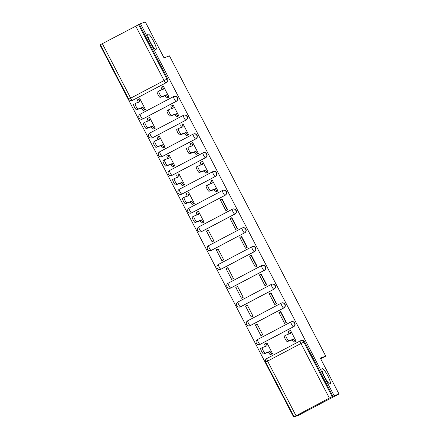 <?xml version="1.0" encoding="UTF-8"?>
<svg xmlns="http://www.w3.org/2000/svg" width="439" height="439" viewBox="0 0 439 439"><rect width="100%" height="100%" fill="white"/><g stroke="black" fill="none" stroke-linecap="round" stroke-linejoin="round"><path stroke-width="0.66" d="M156.004 49.42A8.692 1.641 -117.8 0 1 150.484 42.38A8.692 1.641 -117.8 0 1 147.938 34.028A8.692 1.641 -117.8 0 1 147.981 34.006A8.692 1.641 -117.8 0 1 153.496 41.046A8.692 1.641 -117.8 0 1 156.043 49.404A8.692 1.641 -117.8 0 1 156.004 49.42M330.238 384.125A8.692 1.641 -117.8 0 1 324.717 377.085A8.692 1.641 -117.8 0 1 322.177 368.733A8.692 1.641 -117.8 0 1 322.215 368.711A8.692 1.641 -117.8 0 1 327.735 375.751A8.692 1.641 -117.8 0 1 330.276 384.109A8.692 1.641 -117.8 0 1 330.238 384.125M142.977 118.887L176.357 101.299A2.716 2.667 -109.9 0 0 177.46 97.65A2.716 2.667 -109.9 0 0 174.179 96.339L173.91 96.437A2.716 2.667 70.1 0 1 177.197 97.743A2.716 2.667 70.1 0 1 176.088 101.398L142.708 118.985A2.716 2.667 70.1 0 1 142.379 119.128L142.648 119.035A2.716 2.667 -109.9 0 0 142.977 118.887L142.708 118.985A2.716 0.516 62.2 0 1 140.968 116.752A2.716 0.516 62.2 0 1 140.189 114.173A2.716 2.716 0 0 0 138.971 117.674A2.716 2.716 0 0 0 142.379 119.128M186.136 120.083A2.716 2.667 -109.9 0 0 187.239 116.428A2.716 2.667 -109.9 0 0 183.957 115.122L183.689 115.216A2.716 2.667 70.1 0 1 186.97 116.527A2.716 2.667 70.1 0 1 185.867 120.176L152.481 137.769A2.716 2.667 70.1 0 1 152.152 137.912L152.421 137.813A2.716 2.667 -109.9 0 0 152.75 137.67L152.481 137.769A2.716 0.516 62.2 0 1 150.742 135.536A2.716 0.516 62.2 0 1 149.962 132.957L183.337 115.375A2.716 0.516 62.2 0 0 184.128 117.948A2.716 0.516 -117.8 0 0 185.867 120.176L152.75 137.67M162.529 156.454L195.909 138.861A2.716 2.667 -109.9 0 0 197.018 135.212A2.716 2.667 -109.9 0 0 193.731 133.9L193.467 133.999A2.716 2.667 70.1 0 1 196.749 135.311A2.716 2.667 70.1 0 1 195.646 138.96L162.26 156.547A2.716 2.667 70.1 0 1 161.931 156.696L162.2 156.597A2.716 2.667 -109.9 0 0 162.529 156.454L162.26 156.547A2.716 0.516 62.2 0 1 160.52 154.319A2.716 0.516 62.2 0 1 159.741 151.74L193.111 134.158M172.307 175.232L205.688 157.645A2.716 2.667 -109.9 0 0 206.796 153.996A2.716 2.667 -109.9 0 0 203.509 152.684L203.241 152.783A2.716 2.667 70.1 0 1 206.528 154.089A2.716 2.667 70.1 0 1 205.419 157.744L172.039 175.331A2.716 2.667 70.1 0 1 171.709 175.474L171.978 175.381A2.716 2.667 -109.9 0 0 172.307 175.232L172.039 175.331A2.716 0.516 62.2 0 1 170.299 173.098A2.716 0.516 62.2 0 1 169.52 170.519A2.716 2.716 0 0 0 168.302 174.02A2.716 2.716 0 0 0 171.709 175.474M182.086 194.016L215.467 176.429A2.716 2.667 -109.9 0 0 216.57 172.774A2.716 2.667 -109.9 0 0 213.288 171.468L213.019 171.561A2.716 2.667 70.1 0 1 216.301 172.873A2.716 2.667 70.1 0 1 215.198 176.522L181.817 194.115A2.716 2.667 70.1 0 1 181.488 194.257L181.757 194.159A2.716 2.667 -109.9 0 0 182.086 194.016L181.817 194.115A2.716 0.516 62.2 0 1 180.072 191.881A2.716 0.516 62.2 0 1 179.299 189.302L212.668 171.72M191.859 212.8L225.245 195.207A2.716 2.667 -109.9 0 0 226.348 191.558A2.716 2.667 -109.9 0 0 223.067 190.246L222.798 190.345A2.716 2.667 70.1 0 1 226.08 191.656A2.716 2.667 70.1 0 1 224.977 195.306L191.591 212.893A2.716 2.667 70.1 0 1 191.261 213.041L191.53 212.942A2.716 2.667 -109.9 0 0 191.859 212.8L191.591 212.893A2.716 0.516 62.2 0 1 189.851 210.665A2.716 0.516 62.2 0 1 189.072 208.086A2.716 2.716 0 0 0 187.854 211.587A2.716 2.716 0 0 0 191.261 213.041M201.638 231.578L235.019 213.991A2.716 2.667 -109.9 0 0 236.127 210.341A2.716 2.667 -109.9 0 0 232.84 209.03L232.577 209.129A2.716 2.667 70.1 0 1 235.858 210.44A2.716 2.667 70.1 0 1 234.75 214.089L201.369 231.677A2.716 2.667 70.1 0 1 201.04 231.819L201.309 231.726A2.716 2.667 -109.9 0 0 201.638 231.578L201.369 231.677A2.716 0.516 62.2 0 1 199.63 229.443A2.716 0.516 62.2 0 1 198.851 226.864A2.716 2.716 0 0 0 197.632 230.365A2.716 2.716 0 0 0 201.04 231.819M244.797 232.774A2.716 2.667 -109.9 0 0 245.906 229.125A2.716 2.667 -109.9 0 0 242.619 227.814L242.35 227.907A2.716 2.667 70.1 0 1 245.637 229.218A2.716 2.667 70.1 0 1 244.528 232.873L211.148 250.46A2.716 2.667 70.1 0 1 210.819 250.603L211.088 250.504A2.716 2.667 -109.9 0 0 211.417 250.362L211.148 250.46A2.716 0.516 62.2 0 1 209.408 248.227A2.716 0.516 62.2 0 1 208.629 245.648L241.999 228.066A2.716 0.516 62.2 0 0 242.789 230.64A2.716 0.516 -117.8 0 0 244.528 232.873L211.417 250.362M221.19 269.145L254.576 251.558A2.716 2.667 -109.9 0 0 255.679 247.903A2.716 2.667 -109.9 0 0 252.398 246.592L252.129 246.691A2.716 2.667 70.1 0 1 255.41 248.002A2.716 2.667 70.1 0 1 254.307 251.651L220.927 269.239A2.716 2.667 70.1 0 1 220.597 269.387L220.861 269.288A2.716 2.667 -109.9 0 0 221.19 269.145L220.927 269.239A2.716 0.516 62.2 0 1 219.182 267.011A2.716 0.516 62.2 0 1 218.408 264.432A2.716 2.716 0 0 0 217.19 267.933A2.716 2.716 0 0 0 220.597 269.387M230.969 287.924L264.355 270.336A2.716 2.667 -109.9 0 0 265.458 266.687A2.716 2.667 -109.9 0 0 262.176 265.375L261.907 265.474A2.716 2.667 70.1 0 1 265.189 266.786A2.716 2.667 70.1 0 1 264.086 270.435L230.7 288.022A2.716 2.667 70.1 0 1 230.371 288.171L230.64 288.072A2.716 2.667 -109.9 0 0 230.969 287.924L230.7 288.022A2.716 0.516 62.2 0 1 228.96 285.789A2.716 0.516 62.2 0 1 228.181 283.21A2.716 2.716 0 0 0 226.963 286.711A2.716 2.716 0 0 0 230.371 288.171M240.748 306.707L274.128 289.12A2.716 2.667 -109.9 0 0 275.237 285.471A2.716 2.667 -109.9 0 0 271.95 284.159L271.686 284.252A2.716 2.667 70.1 0 1 274.968 285.564A2.716 2.667 70.1 0 1 273.859 289.219L240.479 306.806A2.716 2.667 70.1 0 1 240.149 306.949L240.418 306.856A2.716 2.667 -109.9 0 0 240.748 306.707L240.479 306.806A2.716 0.516 62.2 0 1 238.739 304.573A2.716 0.516 62.2 0 1 237.96 301.994A2.716 2.716 0 0 0 236.742 305.495A2.716 2.716 0 0 0 240.149 306.949M250.526 325.491L283.907 307.904A2.716 2.667 -109.9 0 0 285.01 304.249A2.716 2.667 -109.9 0 0 281.728 302.937L281.459 303.036A2.716 2.667 70.1 0 1 284.746 304.348A2.716 2.667 70.1 0 1 283.638 307.997L250.257 325.584A2.716 2.667 70.1 0 1 249.928 325.733L250.197 325.634A2.716 2.667 -109.9 0 0 250.526 325.491L250.257 325.584A2.716 0.516 62.2 0 1 248.518 323.356A2.716 0.516 62.2 0 1 247.739 320.777A2.716 2.716 0 0 0 246.52 324.278A2.716 2.716 0 0 0 249.928 325.733M260.3 344.269L293.686 326.682A2.716 2.667 -109.9 0 0 294.788 323.033A2.716 2.667 -109.9 0 0 291.507 321.721L291.238 321.82A2.716 2.667 70.1 0 1 294.52 323.131A2.716 2.667 70.1 0 1 293.417 326.781L260.036 344.368A2.716 2.667 70.1 0 1 259.707 344.516L259.97 344.417A2.716 2.667 -109.9 0 0 260.3 344.269L260.036 344.368A2.716 0.516 62.2 0 1 258.291 342.135A2.716 0.516 62.2 0 1 257.512 339.556A2.716 2.716 0 0 0 256.299 343.057A2.716 2.716 0 0 0 259.707 344.516M100.443 44.794L100.015 45.025L293.68 417.05L329.354 398.047L300.967 343.507L267.581 361.094L295.974 415.634M338.985 393.975L334.139 395.731L140.475 23.706L145.32 21.95L163.999 57.827L169.432 55.863L325.743 356.133L320.311 358.098L338.985 393.975L298.525 415.294L293.68 417.05M100.438 44.674L139.295 24.326L167.687 78.866A2.716 2.667 70.1 0 1 166.579 82.516L132.441 100.377A2.716 2.667 70.1 0 1 132.112 100.526L132.869 100.251A2.716 2.667 -109.9 0 0 133.198 100.108M139.295 24.326L140.475 23.706M332.96 396.357L304.567 341.816L300.967 343.507A2.716 0.516 -117.8 0 1 300.188 340.927A2.716 0.516 -117.8 0 1 300.199 340.922A2.716 2.667 70.1 0 1 303.81 342.085L332.202 396.626L334.139 395.731M332.202 396.626L329.354 398.047M294.322 342.052L296.127 341.196L290.486 330.364L289.938 330.655M270.726 354.482L272.537 353.625L266.896 342.793L266.347 343.084M255.35 324.942L260.991 335.775L262.758 334.847L257.117 324.009L255.35 324.942L257.249 324.256M278.941 312.513L284.582 323.345L286.354 322.413L280.713 311.58L278.941 312.513L280.526 311.937L286.058 322.572M281.311 312.738L281.015 312.881M245.571 306.159L251.212 316.996L252.985 316.064L247.344 305.226L245.571 306.159L247.47 305.473M269.162 293.729L274.803 304.567L276.575 303.634L270.934 292.797L269.162 293.729L270.748 293.159L276.285 303.788M271.538 293.954L271.236 294.097M235.798 287.38L241.434 298.213L243.206 297.28L237.565 286.447L235.798 287.38L237.691 286.689M259.389 274.946L265.03 285.784L266.797 284.851L261.156 274.013L259.389 274.946L260.969 274.375L266.506 285.004M261.759 275.176L261.463 275.319M226.019 268.597L231.66 279.429L233.427 278.502L227.786 267.664L226.019 268.597L227.918 267.911M249.61 256.167L255.251 267L257.018 266.067L251.377 255.235L249.61 256.167L251.196 255.591L256.727 266.226M251.981 256.392L251.684 256.535M216.24 249.813L221.882 260.651L223.649 259.718L218.013 248.88L216.24 249.813L218.139 249.127M239.831 237.384L245.472 248.222L247.245 247.289L241.604 236.451L239.831 237.384L241.417 236.813L246.948 247.442M242.207 237.609L241.905 237.751M206.462 231.029L212.103 241.867L213.875 240.934L208.234 230.102L206.462 231.029L208.36 230.343M230.052 218.6L235.694 229.438L237.466 228.505L231.825 217.667L230.052 218.6L231.638 218.029L237.175 228.659M232.429 218.825L232.127 218.968M202.286 223.007L204.097 222.156L198.455 211.318L197.901 211.609M220.279 199.822L225.92 210.654L227.687 209.721L222.046 198.889L220.279 199.822L221.86 199.246L227.397 209.875M222.65 200.047L222.353 200.189M192.512 204.228L194.318 203.372L188.677 192.534L188.128 192.825M216.103 191.799L217.909 190.943L212.267 180.105L211.719 180.396M182.734 185.445L184.539 184.589L178.903 173.756L178.349 174.042M206.325 173.015L208.135 172.159L202.494 161.322L201.94 161.612M172.955 166.661L174.766 165.805L169.125 154.972L168.571 155.263M196.546 154.232L198.357 153.376L192.716 142.543L192.161 142.834M163.176 147.883L164.987 147.027L159.346 136.189L158.797 136.48M186.767 135.453L188.578 134.597L182.937 123.76L182.388 124.05M153.403 129.099L155.208 128.243L149.567 117.405L149.019 117.696M176.994 116.67L178.799 115.814L173.164 104.976L172.609 105.267M143.624 110.315L145.435 109.459L139.794 98.627L139.24 98.918M167.215 97.886L169.026 97.03L163.385 86.198L162.831 86.488M320.673 358.8L325.743 356.133M304.567 341.816A2.716 2.667 -109.9 0 0 301.286 340.505L300.528 340.779A2.716 2.716 0 0 0 300.188 340.927L266.802 358.515A2.716 0.516 -117.8 0 1 266.819 358.509L300.177 340.933M290.53 330.441L289.888 330.671A2.716 0.516 62.2 0 0 290.656 333.256L285.877 335.198A3.122 0.593 62.2 0 0 285.866 335.204A3.122 0.593 62.2 0 0 286.777 338.206A3.122 0.593 62.2 0 0 288.758 340.735L293.729 339.155A2.716 0.516 62.2 0 0 295.469 341.383L293.932 342.195A2.716 0.516 -117.8 0 1 292.193 339.962L287.227 341.542A3.122 0.593 -117.8 0 1 285.246 339.012A3.122 0.593 -117.8 0 1 284.329 336.011A3.122 0.593 -117.8 0 1 284.346 336.005L285.849 335.215M294.909 341.838L293.932 342.195M289.103 334.03A2.716 0.516 -117.8 0 1 288.346 331.483A2.716 0.516 -117.8 0 1 288.357 331.478L289.866 330.682A2.716 0.516 62.2 0 0 289.877 330.677L288.346 331.483M296.106 341.152L295.469 341.383M293.631 338.974L292.1 339.781M271.318 354.268L270.342 354.624A2.716 0.516 -117.8 0 1 268.602 352.391L270.133 351.584A2.716 0.516 62.2 0 0 271.878 353.812L272.515 353.582M266.934 342.87L266.297 343.1A2.716 0.516 62.2 0 0 266.286 343.106A2.716 0.516 62.2 0 0 267.066 345.685L262.286 347.628A3.122 0.593 62.2 0 0 262.27 347.633A3.122 0.593 62.2 0 0 263.186 350.635A3.122 0.593 62.2 0 0 265.167 353.165L270.04 351.403M268.509 352.21L263.636 353.977A3.122 0.593 -117.8 0 1 261.655 351.441A3.122 0.593 -117.8 0 1 260.739 348.44A3.122 0.593 -117.8 0 1 260.755 348.434L262.259 347.644M265.513 346.459A2.716 0.516 -117.8 0 1 264.75 343.913A2.716 0.516 -117.8 0 1 264.766 343.907L266.275 343.111L264.75 343.913M212.311 180.182L211.669 180.413A2.716 0.516 62.2 0 0 211.658 180.418A2.716 0.516 62.2 0 0 212.438 182.997L207.658 184.94A3.122 0.593 62.2 0 0 207.647 184.951A3.122 0.593 62.2 0 0 208.558 187.952A3.122 0.593 62.2 0 0 210.544 190.482L215.511 188.896A2.716 0.516 62.2 0 0 217.25 191.13L215.714 191.936A2.716 0.516 -117.8 0 1 213.974 189.703L209.008 191.289A3.122 0.593 -117.8 0 1 207.027 188.759A3.122 0.593 -117.8 0 1 206.111 185.757A3.122 0.593 -117.8 0 1 206.127 185.752L207.631 184.956M216.696 191.585L215.714 191.936M210.89 183.771A2.716 0.516 -117.8 0 1 210.127 181.225A2.716 0.516 -117.8 0 1 210.138 181.219L210.127 181.225M217.887 190.899L217.25 191.13M215.417 188.715L213.881 189.522M202.533 161.398L201.896 161.629A2.716 0.516 62.2 0 0 202.659 164.213L197.879 166.161A3.122 0.593 62.2 0 0 197.868 166.167A3.122 0.593 62.2 0 0 198.779 169.169A3.122 0.593 62.2 0 0 200.766 171.698L205.732 170.112A2.716 0.516 62.2 0 0 207.471 172.346L205.94 173.153A2.716 0.516 -117.8 0 1 204.201 170.925L199.229 172.505A3.122 0.593 -117.8 0 1 197.248 169.975A3.122 0.593 -117.8 0 1 196.332 166.974A3.122 0.593 -117.8 0 1 196.348 166.968L197.852 166.172M206.917 172.801L205.94 173.153M201.111 164.993A2.716 0.516 -117.8 0 1 200.349 162.446A2.716 0.516 -117.8 0 1 200.36 162.441L201.869 161.645M201.896 161.629A2.716 0.516 62.2 0 0 201.88 161.634L200.349 162.446M208.108 172.115L207.471 172.346M205.639 169.937L204.102 170.744M192.754 142.62L192.117 142.851A2.716 0.516 62.2 0 0 192.106 142.856A2.716 0.516 62.2 0 0 192.886 145.435L188.106 147.378A3.122 0.593 62.2 0 0 188.09 147.383A3.122 0.593 62.2 0 0 189.006 150.385A3.122 0.593 62.2 0 0 190.987 152.915L195.953 151.334A2.716 0.516 62.2 0 0 197.693 153.562L196.162 154.374A2.716 0.516 -117.8 0 1 194.422 152.141L189.456 153.727A3.122 0.593 -117.8 0 1 187.469 151.192A3.122 0.593 -117.8 0 1 186.559 148.19A3.122 0.593 -117.8 0 1 186.57 148.184L186.559 148.19M197.138 154.018L196.162 154.374M191.333 146.209A2.716 0.516 -117.8 0 1 190.57 143.663A2.716 0.516 -117.8 0 1 190.586 143.657L192.095 142.862M198.335 153.332L197.693 153.562M195.86 151.153L194.329 151.96M202.878 222.792L201.902 223.149A2.716 0.516 -117.8 0 1 200.162 220.916L201.693 220.109A2.716 0.516 62.2 0 0 203.438 222.343L204.075 222.112M198.494 211.395L197.857 211.625A2.716 0.516 62.2 0 0 197.846 211.631A2.716 0.516 62.2 0 0 198.626 214.21L193.846 216.153A3.122 0.593 62.2 0 0 193.829 216.158A3.122 0.593 62.2 0 0 194.746 219.16A3.122 0.593 62.2 0 0 196.727 221.69L201.6 219.928M200.069 220.735L195.196 222.502A3.122 0.593 -117.8 0 1 193.209 219.972A3.122 0.593 -117.8 0 1 192.298 216.97A3.122 0.593 -117.8 0 1 192.309 216.959L193.818 216.169M197.073 214.984A2.716 0.516 -117.8 0 1 196.31 212.438A2.716 0.516 -117.8 0 1 196.326 212.432L197.835 211.636M193.1 204.014L192.123 204.365A2.716 0.516 -117.8 0 1 190.383 202.132L191.92 201.325A2.716 0.516 62.2 0 0 193.659 203.559L194.296 203.328M188.721 192.611L188.079 192.842A2.716 0.516 62.2 0 0 188.068 192.847A2.716 0.516 62.2 0 0 188.847 195.426L184.067 197.374A3.122 0.593 62.2 0 0 184.051 197.38A3.122 0.593 62.2 0 0 184.967 200.382A3.122 0.593 62.2 0 0 186.948 202.911L191.821 201.144M190.29 201.956L185.417 203.718A3.122 0.593 -117.8 0 1 183.436 201.188A3.122 0.593 -117.8 0 1 182.52 198.187A3.122 0.593 -117.8 0 1 182.536 198.181L184.04 197.385L182.52 198.187M187.294 196.206A2.716 0.516 -117.8 0 1 186.537 193.654A2.716 0.516 -117.8 0 1 186.548 193.648L186.537 193.654M183.326 185.231L182.35 185.582A2.716 0.516 -117.8 0 1 180.605 183.354L182.141 182.547A2.716 0.516 62.2 0 0 183.881 184.775L184.517 184.545M178.942 173.828L178.305 174.063A2.716 0.516 62.2 0 0 178.289 174.069A2.716 0.516 62.2 0 0 179.068 176.648L174.288 178.591A3.122 0.593 62.2 0 0 174.278 178.596A3.122 0.593 62.2 0 0 175.188 181.598A3.122 0.593 62.2 0 0 177.175 184.128L182.048 182.366M180.511 183.173L175.638 184.934A3.122 0.593 -117.8 0 1 173.657 182.404A3.122 0.593 -117.8 0 1 172.741 179.403A3.122 0.593 -117.8 0 1 172.757 179.397L174.261 178.602M177.521 177.422A2.716 0.516 -117.8 0 1 176.758 174.876A2.716 0.516 -117.8 0 1 176.769 174.87L176.758 174.876M173.548 166.447L172.571 166.804A2.716 0.516 -117.8 0 1 170.831 164.57L172.362 163.763A2.716 0.516 62.2 0 0 174.102 165.997L174.744 165.761M169.163 155.049L168.527 155.28A2.716 0.516 62.2 0 0 168.516 155.285A2.716 0.516 62.2 0 0 169.289 157.864L164.515 159.807A3.122 0.593 62.2 0 0 164.499 159.812A3.122 0.593 62.2 0 0 165.415 162.814A3.122 0.593 62.2 0 0 167.396 165.344L172.269 163.582M170.738 164.389L165.865 166.156A3.122 0.593 -117.8 0 1 163.879 163.626A3.122 0.593 -117.8 0 1 162.968 160.625A3.122 0.593 -117.8 0 1 162.979 160.614L164.488 159.823L162.968 160.625M167.742 158.638A2.716 0.516 -117.8 0 1 166.979 156.092A2.716 0.516 -117.8 0 1 166.99 156.086L168.499 155.291M182.981 123.836L182.339 124.067A2.716 0.516 62.2 0 0 182.328 124.072A2.716 0.516 62.2 0 0 183.107 126.651L178.327 128.594A3.122 0.593 62.2 0 0 178.311 128.605A3.122 0.593 62.2 0 0 179.227 131.607A3.122 0.593 62.2 0 0 181.208 134.136L186.174 132.551A2.716 0.516 62.2 0 0 187.919 134.784L186.383 135.591A2.716 0.516 -117.8 0 1 184.643 133.357L179.677 134.943A3.122 0.593 -117.8 0 1 177.696 132.413A3.122 0.593 -117.8 0 1 176.78 129.412A3.122 0.593 -117.8 0 1 176.796 129.406L178.3 128.611M187.36 135.239L186.383 135.591M181.554 127.425A2.716 0.516 -117.8 0 1 180.797 124.879A2.716 0.516 -117.8 0 1 180.808 124.874L180.797 124.879M188.556 134.553L187.919 134.784M186.081 132.369L184.55 133.176M163.769 147.669L162.792 148.02A2.716 0.516 -117.8 0 1 161.053 145.786L162.584 144.98A2.716 0.516 62.2 0 0 164.329 147.213L164.965 146.983M159.384 136.266L158.748 136.496A2.716 0.516 62.2 0 0 158.737 136.502A2.716 0.516 62.2 0 0 159.516 139.081L154.737 141.023A3.122 0.593 62.2 0 0 154.72 141.034A3.122 0.593 62.2 0 0 155.636 144.036A3.122 0.593 62.2 0 0 157.617 146.566L162.49 144.799M160.959 145.611L156.086 147.372A3.122 0.593 -117.8 0 1 154.1 144.843A3.122 0.593 -117.8 0 1 153.189 141.841A3.122 0.593 -117.8 0 1 153.2 141.835L153.189 141.841M157.963 139.86A2.716 0.516 -117.8 0 1 157.2 137.308A2.716 0.516 -117.8 0 1 157.217 137.303L158.726 136.507L157.2 137.308M173.202 105.053L172.56 105.283A2.716 0.516 62.2 0 0 173.328 107.868L168.549 109.816A3.122 0.593 62.2 0 0 168.538 109.821A3.122 0.593 62.2 0 0 169.449 112.823A3.122 0.593 62.2 0 0 171.435 115.353L176.401 113.767A2.716 0.516 62.2 0 0 178.141 116L176.61 116.807A2.716 0.516 -117.8 0 1 174.865 114.579L169.898 116.159A3.122 0.593 -117.8 0 1 167.917 113.63A3.122 0.593 -117.8 0 1 167.001 110.628A3.122 0.593 -117.8 0 1 167.018 110.623L168.521 109.827M177.586 116.456L176.61 116.807M171.781 108.647A2.716 0.516 -117.8 0 1 171.018 106.101A2.716 0.516 -117.8 0 1 171.029 106.095L172.538 105.3M172.56 105.283A2.716 0.516 62.2 0 0 172.549 105.289L171.018 106.101M178.777 115.77L178.141 116M176.308 113.586L174.771 114.398M153.99 128.885L153.013 129.236A2.716 0.516 -117.8 0 1 151.274 127.008L152.81 126.202A2.716 0.516 62.2 0 0 154.55 128.429L155.186 128.199M149.611 117.482L148.969 117.718A2.716 0.516 62.2 0 0 148.958 117.718A2.716 0.516 62.2 0 0 149.737 120.297L144.958 122.245A3.122 0.593 62.2 0 0 144.947 122.251A3.122 0.593 62.2 0 0 145.858 125.252A3.122 0.593 62.2 0 0 147.839 127.782L152.712 126.02M151.181 126.827L146.308 128.589A3.122 0.593 -117.8 0 1 144.327 126.059A3.122 0.593 -117.8 0 1 143.41 123.057A3.122 0.593 -117.8 0 1 143.427 123.052L144.93 122.256M148.184 121.076A2.716 0.516 -117.8 0 1 147.427 118.53A2.716 0.516 -117.8 0 1 147.438 118.525L148.947 117.729M163.423 86.274L162.787 86.505A2.716 0.516 62.2 0 0 162.77 86.51A2.716 0.516 62.2 0 0 163.549 89.09L158.775 91.032A3.122 0.593 62.2 0 0 158.759 91.038A3.122 0.593 62.2 0 0 159.675 94.039A3.122 0.593 62.2 0 0 161.656 96.569L166.622 94.989A2.716 0.516 62.2 0 0 168.362 97.217L166.831 98.029A2.716 0.516 -117.8 0 1 165.091 95.795L160.12 97.376A3.122 0.593 -117.8 0 1 158.139 94.846A3.122 0.593 -117.8 0 1 157.222 91.844A3.122 0.593 -117.8 0 1 157.239 91.839L157.222 91.844M167.808 97.672L166.831 98.029M162.002 89.863A2.716 0.516 -117.8 0 1 161.239 87.317A2.716 0.516 -117.8 0 1 161.25 87.312L161.239 87.317M169.004 96.986L168.362 97.217M166.529 94.808L164.993 95.614M144.217 110.101L143.24 110.458A2.716 0.516 -117.8 0 1 141.495 108.224L143.032 107.418A2.716 0.516 62.2 0 0 144.771 109.651L145.408 109.415M139.832 98.704L139.196 98.934A2.716 0.516 62.2 0 0 139.179 98.94A2.716 0.516 62.2 0 0 139.959 101.519L135.179 103.461A3.122 0.593 62.2 0 0 135.168 103.467A3.122 0.593 62.2 0 0 136.079 106.468A3.122 0.593 62.2 0 0 138.065 108.998L142.938 107.237M141.402 108.043L136.529 109.81A3.122 0.593 -117.8 0 1 134.548 107.281A3.122 0.593 -117.8 0 1 133.632 104.273A3.122 0.593 -117.8 0 1 133.648 104.268L133.632 104.273M138.411 102.292A2.716 0.516 -117.8 0 1 137.648 99.746A2.716 0.516 -117.8 0 1 137.659 99.741L139.168 98.945M176.357 101.299L176.088 101.398A2.716 0.516 -117.8 0 1 174.349 99.165A2.716 0.516 62.2 0 1 173.57 96.585A2.716 2.667 70.1 0 1 173.91 96.437A2.716 2.716 0 0 0 173.57 96.585A2.716 0.516 62.2 0 0 173.57 96.585L140.2 114.167A2.716 0.516 62.2 0 0 140.189 114.173L173.57 96.585M195.909 138.861L195.646 138.96A2.716 0.516 -117.8 0 1 193.901 136.727A2.716 0.516 62.2 0 1 193.122 134.147A2.716 2.667 70.1 0 1 193.467 133.999A2.716 2.716 0 0 0 193.122 134.147A2.716 0.516 62.2 0 0 193.122 134.147L159.741 151.74A2.716 0.516 62.2 0 0 159.741 151.74A2.716 2.716 0 0 0 158.523 155.236A2.716 2.716 0 0 0 161.931 156.696M205.688 157.645L205.419 157.744A2.716 0.516 -117.8 0 1 203.68 155.51A2.716 0.516 62.2 0 1 202.9 152.931A2.716 2.667 70.1 0 1 203.241 152.783A2.716 2.716 0 0 0 202.9 152.931A2.716 0.516 62.2 0 0 202.9 152.931L169.531 170.513A2.716 0.516 62.2 0 0 169.52 170.519L202.9 152.931M215.467 176.429L215.198 176.522A2.716 0.516 -117.8 0 1 213.458 174.294A2.716 0.516 62.2 0 1 212.679 171.715A2.716 0.516 62.2 0 1 212.69 171.709A2.716 2.667 70.1 0 1 213.019 171.561A2.716 2.716 0 0 0 212.679 171.715L179.299 189.302A2.716 0.516 62.2 0 0 179.299 189.302A2.716 2.716 0 0 0 178.08 192.803A2.716 2.716 0 0 0 181.488 194.257M225.245 195.207L224.977 195.306A2.716 0.516 -117.8 0 1 223.237 193.072A2.716 0.516 62.2 0 1 222.458 190.499A2.716 2.667 70.1 0 1 222.798 190.345A2.716 2.716 0 0 0 222.458 190.499A2.716 0.516 62.2 0 0 222.458 190.499L189.072 208.086A2.716 0.516 62.2 0 1 189.088 208.081L222.447 190.504M235.019 213.991L234.75 214.089A2.716 0.516 -117.8 0 1 233.01 211.856A2.716 0.516 62.2 0 1 232.231 209.277A2.716 0.516 62.2 0 1 232.247 209.271A2.716 2.667 70.1 0 1 232.577 209.129A2.716 2.716 0 0 0 232.231 209.277L198.851 226.864A2.716 0.516 62.2 0 1 198.862 226.859L232.22 209.282M254.576 251.558L254.307 251.651A2.716 0.516 -117.8 0 1 252.568 249.423A2.716 0.516 62.2 0 1 251.788 246.844A2.716 0.516 62.2 0 1 251.799 246.839A2.716 2.667 70.1 0 1 252.129 246.691A2.716 2.716 0 0 0 251.788 246.844L218.408 264.432A2.716 0.516 62.2 0 1 218.419 264.426L251.777 246.85M264.355 270.336L264.086 270.435A2.716 0.516 -117.8 0 1 262.341 268.202A2.716 0.516 62.2 0 1 261.567 265.622L228.198 283.204A2.716 0.516 62.2 0 0 228.181 283.21L261.567 265.622A2.716 0.516 62.2 0 1 261.578 265.617A2.716 2.667 70.1 0 1 261.907 265.474A2.716 2.716 0 0 0 261.567 265.622M274.128 289.12L273.859 289.219A2.716 0.516 -117.8 0 1 272.12 286.985A2.716 0.516 62.2 0 1 271.34 284.406L237.971 301.988A2.716 0.516 62.2 0 0 237.96 301.994L271.34 284.406A2.716 0.516 62.2 0 1 271.357 284.401A2.716 2.667 70.1 0 1 271.686 284.252A2.716 2.716 0 0 0 271.34 284.406M283.907 307.904L283.638 307.997A2.716 0.516 -117.8 0 1 281.898 305.769A2.716 0.516 62.2 0 1 281.119 303.19A2.716 2.667 70.1 0 1 281.459 303.036A2.716 2.716 0 0 0 281.119 303.19A2.716 0.516 62.2 0 0 281.119 303.19L247.739 320.777A2.716 0.516 62.2 0 1 247.75 320.772L281.108 303.195M293.686 326.682L293.417 326.781A2.716 0.516 -117.8 0 1 291.677 324.547A2.716 0.516 62.2 0 1 290.898 321.968L257.528 339.55A2.716 0.516 62.2 0 0 257.512 339.556L290.898 321.968A2.716 0.516 62.2 0 1 290.909 321.963A2.716 2.667 70.1 0 1 291.238 321.82A2.716 2.716 0 0 0 290.898 321.968M166.579 82.516L132.441 100.377A2.716 0.516 62.2 0 1 130.701 98.149L164.082 80.562L135.689 26.022M102.309 43.609L130.701 98.149L128.781 99.225A2.716 2.716 0 0 0 132.112 100.526M242.021 228.055A2.716 2.667 70.1 0 1 242.35 227.907A2.716 2.716 0 0 0 242.01 228.06A2.716 0.516 62.2 0 1 242.021 228.055M183.359 115.364A2.716 2.667 70.1 0 1 183.689 115.216A2.716 2.716 0 0 0 183.348 115.369A2.716 0.516 62.2 0 1 183.359 115.364M242.01 228.06L208.629 245.648A2.716 0.516 62.2 0 0 208.629 245.648A2.716 2.716 0 0 0 207.411 249.149A2.716 2.716 0 0 0 210.819 250.603M183.348 115.369L149.962 132.957A2.716 0.516 62.2 0 0 149.962 132.957A2.716 2.716 0 0 0 148.744 136.458A2.716 2.716 0 0 0 152.152 137.912M167.687 78.866L166.93 79.141A2.716 2.667 70.1 0 1 165.827 82.79A2.716 0.516 62.2 0 1 164.082 80.562L166.93 79.141L138.537 24.6M265.661 362.175L267.581 361.094A2.716 0.516 -117.8 0 1 266.802 358.515A2.716 2.716 0 0 0 265.661 362.175L294.053 416.715M290.656 333.256L289.356 333.942M293.729 339.155L292.193 339.962M288.758 340.735L287.227 341.542M268.602 352.391L270.133 351.584M270.342 354.624L271.878 353.812M265.765 346.371L267.066 345.685M263.636 353.977L265.167 353.165M212.438 182.997L211.137 183.683M215.511 188.896L213.974 189.703M210.544 190.482L209.008 191.289M202.659 164.213L201.358 164.899M205.732 170.112L204.201 170.925M200.766 171.698L199.229 172.505M192.886 145.435L191.58 146.121M195.953 151.334L194.422 152.141M190.987 152.915L189.456 153.727M200.162 220.916L201.693 220.109M201.902 223.149L203.438 222.343M197.32 214.896L198.626 214.21M195.196 222.502L196.727 221.69M190.383 202.132L191.92 201.325M192.123 204.365L193.659 203.559M187.546 196.112L188.847 195.426M185.417 203.718L186.948 202.911M180.605 183.354L182.141 182.547M182.35 185.582L183.881 184.775M177.768 177.329L179.068 176.648M175.638 184.934L177.175 184.128M170.831 164.57L172.362 163.763M172.571 166.804L174.102 165.997M167.989 158.55L169.289 157.864M165.865 166.156L167.396 165.344M183.107 126.651L181.806 127.337M186.174 132.551L184.643 133.357M181.208 134.136L179.677 134.943M161.053 145.786L162.584 144.98M162.792 148.02L164.329 147.213M158.21 139.767L159.516 139.081M156.086 147.372L157.617 146.566M173.328 107.868L172.028 108.554M176.401 113.767L174.865 114.579M171.435 115.353L169.898 116.159M151.274 127.008L152.81 126.202M153.013 129.236L154.55 128.429M148.437 120.983L149.737 120.297M146.308 128.589L147.839 127.782M163.549 89.09L162.249 89.775M166.622 94.989L165.091 95.795M161.656 96.569L160.12 97.376M141.495 108.224L143.032 107.418M143.24 110.458L144.771 109.651M138.658 102.205L139.959 101.519M136.529 109.81L138.065 108.998M100.388 44.685L128.781 99.225M285.866 335.204L284.329 336.011M260.739 348.44L262.27 347.633M207.647 184.951L206.111 185.757M197.868 166.167L196.332 166.974M192.106 142.856L190.57 143.663M196.31 212.438L197.846 211.631M192.298 216.97L193.829 216.158M172.741 179.403L174.278 178.596M166.979 156.092L168.516 155.285M178.311 128.605L176.78 129.412M168.538 109.821L167.001 110.628M147.427 118.53L148.958 117.718M143.41 123.057L144.947 122.251M137.648 99.746L139.179 98.94"/></g></svg>
